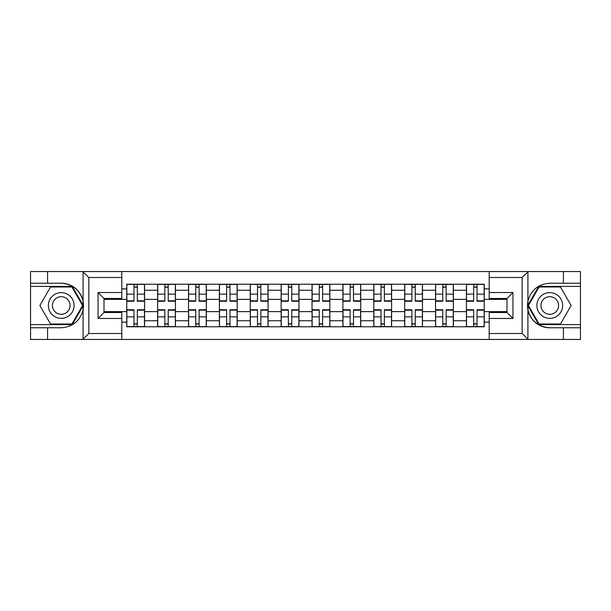<?xml version="1.0" encoding="UTF-8"?>
<svg xmlns="http://www.w3.org/2000/svg" width="611" height="611" viewBox="0 0 611 611"><rect width="100%" height="100%" fill="white"/><g stroke="black" fill="none" stroke-linecap="round" stroke-linejoin="round"><path stroke-width="0.92" d="M521.458 339.449L580.45 339.449L580.45 286.399L538.742 286.399L527.713 305.5L538.742 324.601L580.45 324.601M121.803 339.449L489.197 339.449L489.197 312.526L507.008 312.526L507.008 298.474L489.197 298.474L489.197 271.551L121.803 271.551L121.803 298.474L103.992 298.474L103.992 312.526L121.803 312.526L121.803 339.449L82.729 339.449L88.847 333.507L121.803 333.507M82.729 339.449L30.55 339.449L30.55 327.771L47.574 327.771L47.574 339.449L89.542 339.449M89.542 271.551L30.55 271.551L30.55 324.601L72.258 324.601L83.287 305.5L72.258 286.399L30.55 286.399M489.197 271.551L580.45 271.551L580.45 283.229L563.426 283.229L563.426 271.551L521.458 271.551M157.63 326.778L157.63 290.256L144.57 290.256L144.57 326.778M144.57 290.256L144.57 284.222M157.63 290.256L157.63 284.222M175.449 284.222L175.449 326.778M188.516 326.778L188.516 284.222M206.327 284.222L206.327 326.778M219.395 326.778L219.395 284.222M237.205 284.222L237.205 326.778M250.273 326.778L250.273 284.222M268.092 284.222L268.092 326.778M281.152 326.778L281.152 284.222M298.97 284.222L298.97 326.778M312.03 326.778L312.03 284.222M329.848 284.222L329.848 326.778M342.908 326.778L342.908 284.222M360.727 284.222L360.727 326.778M373.795 326.778L373.795 284.222M391.605 284.222L391.605 326.778M404.673 326.778L404.673 284.222M422.484 284.222L422.484 326.778M435.551 326.778L435.551 284.222M453.37 284.222L453.37 326.778M466.43 326.778L466.43 284.222M466.43 311.633L453.37 311.633M435.551 311.633L422.484 311.633M404.673 311.633L391.605 311.633M373.795 311.633L360.727 311.633M342.908 311.633L329.848 311.633M312.03 311.633L298.97 311.633M281.152 311.633L268.092 311.633M250.273 311.633L237.205 311.633M219.395 311.633L206.327 311.633M188.516 311.633L175.449 311.633M157.63 311.633L144.57 311.633M466.43 299.367L453.37 299.367M435.551 299.367L422.484 299.367M404.673 299.367L391.605 299.367M373.795 299.367L360.727 299.367M342.908 299.367L329.848 299.367M312.03 299.367L298.97 299.367M281.152 299.367L268.092 299.367M250.273 299.367L237.205 299.367M219.395 299.367L206.327 299.367M188.516 299.367L175.449 299.367M157.63 299.367L144.57 299.367M103.992 311.633L126.752 311.633L126.752 299.367L103.992 299.367M121.803 288.873L126.752 288.873L126.752 299.367M507.008 299.367L484.248 299.367L484.248 284.222L126.752 284.222L126.752 288.873M484.248 288.873L489.197 288.873M489.197 322.127L484.248 322.127L484.248 311.633L507.008 311.633M126.752 311.633L126.752 326.778L484.248 326.778L484.248 322.127M126.752 322.127L121.803 322.127M484.248 299.367L484.248 311.633M137.345 323.807L133.977 323.807M133.977 287.193L137.345 287.193M168.224 323.807L164.855 323.807M164.855 287.193L168.224 287.193M199.102 323.807L195.741 323.807M195.741 287.193L199.102 287.193M229.98 323.807L226.62 323.807M226.62 287.193L229.98 287.193M260.866 323.807L257.498 323.807M257.498 287.193L260.866 287.193M291.745 323.807L288.377 323.807M288.377 287.193L291.745 287.193M322.623 323.807L319.255 323.807M319.255 287.193L322.623 287.193M353.502 323.807L350.134 323.807M350.134 287.193L353.502 287.193M384.38 323.807L381.02 323.807M381.02 287.193L384.38 287.193M415.259 323.807L411.898 323.807M411.898 287.193L415.259 287.193M446.145 323.807L442.776 323.807M442.776 287.193L446.145 287.193M477.023 323.807L473.655 323.807M473.655 287.193L477.023 287.193M137.345 300.826L144.471 300.826L144.471 301.246L137.345 301.246L137.345 284.421L144.471 284.421L140.507 284.421M144.471 300.826L144.471 284.421M133.977 286.994L137.345 286.994M130.807 284.421L126.851 284.421L126.851 301.246L133.977 301.246L133.977 284.421L133.381 284.421M126.851 284.421L137.933 284.421M133.977 310.174L126.851 310.174L126.851 309.754L133.977 309.754L133.977 326.58L126.851 326.58L130.807 326.58M126.851 310.174L126.851 326.58M137.345 324.006L133.977 324.006M140.507 326.58L144.471 326.58L144.471 309.754L137.345 309.754L137.345 326.58L137.933 326.58M144.471 326.58L133.381 326.58M168.224 300.826L175.349 300.826L175.349 301.246L168.224 301.246L168.224 284.421L175.349 284.421L171.393 284.421M175.349 300.826L175.349 284.421M164.855 286.994L168.224 286.994M161.694 284.421L157.73 284.421L157.73 301.246L164.855 301.246L164.855 284.421L164.267 284.421M157.73 284.421L168.819 284.421M199.102 300.826L206.228 300.826L206.228 301.246L199.102 301.246L199.102 284.421L206.228 284.421L202.272 284.421M206.228 300.826L206.228 284.421M195.741 286.994L199.102 286.994M192.572 284.421L188.608 284.421L188.608 301.246L195.741 301.246L195.741 284.421L195.146 284.421M188.608 284.421L199.698 284.421M47.574 327.771L61.23 327.771C72.732 326.908 80.01 320.92 83.081 309.808L83.081 301.192C80.01 290.08 72.732 284.092 61.23 283.229L30.55 283.229M30.55 327.771L30.55 324.601M121.803 277.493L88.847 277.493L82.729 271.551L47.574 271.551L47.574 283.229M82.729 271.551L121.803 271.551M61.23 283.229A22.271 22.271 0 0 1 83.081 309.808L83.081 339.273M103.992 298.474L98.05 292.532L121.803 292.532M121.803 318.468L98.05 318.468L103.992 312.526M528.271 271.551L522.153 277.493L489.197 277.493M563.426 283.229L549.77 283.229C538.268 284.092 530.99 290.08 527.919 301.192L527.919 309.808C530.99 320.92 538.268 326.908 549.77 327.771L580.45 327.771M580.45 283.229L580.45 286.399M489.197 333.507L522.153 333.507L528.271 339.449L563.426 339.449L563.426 327.771M528.271 339.449L489.197 339.449M549.77 327.771A22.271 22.271 0 0 1 527.919 301.192L527.919 271.727M507.008 312.526L512.95 318.468L489.197 318.468M489.197 292.532L512.95 292.532L507.008 298.474M48.368 305.5A12.869 12.869 0 0 0 61.23 318.369A12.869 12.869 0 0 0 74.099 305.5A12.869 12.869 0 0 0 61.23 292.631A12.869 12.869 0 0 0 48.368 305.5M52.424 305.5A8.806 8.806 0 0 0 61.23 314.306A8.806 8.806 0 0 0 70.044 305.5A8.806 8.806 0 0 0 61.23 296.694A8.806 8.806 0 0 0 52.424 305.5M71.915 286.994L82.6 305.5L71.915 324.006L50.545 324.006L39.86 305.5L50.545 286.994L71.915 286.994M536.901 305.5A12.869 12.869 0 0 0 549.77 318.369A12.869 12.869 0 0 0 562.632 305.5A12.869 12.869 0 0 0 549.77 292.631A12.869 12.869 0 0 0 536.901 305.5M540.956 305.5A8.806 8.806 0 0 0 549.77 314.306A8.806 8.806 0 0 0 558.576 305.5A8.806 8.806 0 0 0 549.77 296.694A8.806 8.806 0 0 0 540.956 305.5M560.455 286.994L571.14 305.5L560.455 324.006L539.085 324.006L528.4 305.5L539.085 286.994L560.455 286.994M164.855 310.174L157.73 310.174L157.73 309.754L164.855 309.754L164.855 326.58L157.73 326.58L161.694 326.58M157.73 310.174L157.73 326.58M168.224 324.006L164.855 324.006M171.393 326.58L175.349 326.58L175.349 309.754L168.224 309.754L168.224 326.58L168.819 326.58M175.349 326.58L164.267 326.58M195.741 310.174L188.608 310.174L188.608 309.754L195.741 309.754L195.741 326.58L188.608 326.58L192.572 326.58M188.608 310.174L188.608 326.58M199.102 324.006L195.741 324.006M202.272 326.58L206.228 326.58L206.228 309.754L199.102 309.754L199.102 326.58L199.698 326.58M206.228 326.58L195.146 326.58M229.98 300.826L237.106 300.826L237.106 301.246L229.98 301.246L229.98 284.421L237.106 284.421L233.15 284.421M237.106 300.826L237.106 284.421M226.62 286.994L229.98 286.994M223.45 284.421L219.494 284.421L219.494 301.246L226.62 301.246L226.62 284.421L226.024 284.421M219.494 284.421L230.576 284.421M260.866 300.826L267.992 300.826L267.992 301.246L260.866 301.246L260.866 284.421L267.992 284.421L264.028 284.421M267.992 300.826L267.992 284.421M257.498 286.994L260.866 286.994M254.329 284.421L250.373 284.421L250.373 301.246L257.498 301.246L257.498 284.421L256.903 284.421M250.373 284.421L261.455 284.421M291.745 300.826L298.871 300.826L298.871 301.246L291.745 301.246L291.745 284.421L298.871 284.421L294.907 284.421M298.871 300.826L298.871 284.421M288.377 286.994L291.745 286.994M285.207 284.421L281.251 284.421L281.251 301.246L288.377 301.246L288.377 284.421L287.781 284.421M281.251 284.421L292.333 284.421M226.62 310.174L219.494 310.174L219.494 309.754L226.62 309.754L226.62 326.58L219.494 326.58L223.45 326.58M219.494 310.174L219.494 326.58M229.98 324.006L226.62 324.006M233.15 326.58L237.106 326.58L237.106 309.754L229.98 309.754L229.98 326.58L230.576 326.58M237.106 326.58L226.024 326.58M257.498 310.174L250.373 310.174L250.373 309.754L257.498 309.754L257.498 326.58L250.373 326.58L254.329 326.58M250.373 310.174L250.373 326.58M260.866 324.006L257.498 324.006M264.028 326.58L267.992 326.58L267.992 309.754L260.866 309.754L260.866 326.58L261.455 326.58M267.992 326.58L256.903 326.58M288.377 310.174L281.251 310.174L281.251 309.754L288.377 309.754L288.377 326.58L281.251 326.58L285.207 326.58M281.251 310.174L281.251 326.58M291.745 324.006L288.377 324.006M294.907 326.58L298.871 326.58L298.871 309.754L291.745 309.754L291.745 326.58L292.333 326.58M298.871 326.58L287.781 326.58M322.623 300.826L329.749 300.826L329.749 301.246L322.623 301.246L322.623 284.421L329.749 284.421L325.793 284.421M329.749 300.826L329.749 284.421M319.255 286.994L322.623 286.994M316.093 284.421L312.129 284.421L312.129 301.246L319.255 301.246L319.255 284.421L318.667 284.421M312.129 284.421L323.219 284.421M319.255 310.174L312.129 310.174L312.129 309.754L319.255 309.754L319.255 326.58L312.129 326.58L316.093 326.58M312.129 310.174L312.129 326.58M322.623 324.006L319.255 324.006M325.793 326.58L329.749 326.58L329.749 309.754L322.623 309.754L322.623 326.58L323.219 326.58M329.749 326.58L318.667 326.58M353.502 300.826L360.627 300.826L360.627 301.246L353.502 301.246L353.502 284.421L360.627 284.421L356.671 284.421M360.627 300.826L360.627 284.421M350.134 286.994L353.502 286.994M346.972 284.421L343.008 284.421L343.008 301.246L350.134 301.246L350.134 284.421L349.545 284.421M343.008 284.421L354.097 284.421M350.134 310.174L343.008 310.174L343.008 309.754L350.134 309.754L350.134 326.58L343.008 326.58L346.972 326.58M343.008 310.174L343.008 326.58M353.502 324.006L350.134 324.006M356.671 326.58L360.627 326.58L360.627 309.754L353.502 309.754L353.502 326.58L354.097 326.58M360.627 326.58L349.545 326.58M384.38 300.826L391.506 300.826L391.506 301.246L384.38 301.246L384.38 284.421L391.506 284.421L387.55 284.421M391.506 300.826L391.506 284.421M381.02 286.994L384.38 286.994M377.85 284.421L373.894 284.421L373.894 301.246L381.02 301.246L381.02 284.421L380.424 284.421M373.894 284.421L384.976 284.421M381.02 310.174L373.894 310.174L373.894 309.754L381.02 309.754L381.02 326.58L373.894 326.58L377.85 326.58M373.894 310.174L373.894 326.58M384.38 324.006L381.02 324.006M387.55 326.58L391.506 326.58L391.506 309.754L384.38 309.754L384.38 326.58L384.976 326.58M391.506 326.58L380.424 326.58M415.259 300.826L422.392 300.826L422.392 301.246L415.259 301.246L415.259 284.421L422.392 284.421L418.428 284.421M422.392 300.826L422.392 284.421M411.898 286.994L415.259 286.994M408.728 284.421L404.772 284.421L404.772 301.246L411.898 301.246L411.898 284.421L411.302 284.421M404.772 284.421L415.854 284.421M411.898 310.174L404.772 310.174L404.772 309.754L411.898 309.754L411.898 326.58L404.772 326.58L408.728 326.58M404.772 310.174L404.772 326.58M415.259 324.006L411.898 324.006M418.428 326.58L422.392 326.58L422.392 309.754L415.259 309.754L415.259 326.58L415.854 326.58M422.392 326.58L411.302 326.58M446.145 300.826L453.27 300.826L453.27 301.246L446.145 301.246L446.145 284.421L453.27 284.421L449.306 284.421M453.27 300.826L453.27 284.421M442.776 286.994L446.145 286.994M439.607 284.421L435.651 284.421L435.651 301.246L442.776 301.246L442.776 284.421L442.181 284.421M435.651 284.421L446.733 284.421M442.776 310.174L435.651 310.174L435.651 309.754L442.776 309.754L442.776 326.58L435.651 326.58L439.607 326.58M435.651 310.174L435.651 326.58M446.145 324.006L442.776 324.006M449.306 326.58L453.27 326.58L453.27 309.754L446.145 309.754L446.145 326.58L446.733 326.58M453.27 326.58L442.181 326.58M477.023 300.826L484.149 300.826L484.149 301.246L477.023 301.246L477.023 284.421L484.149 284.421L480.193 284.421M484.149 300.826L484.149 284.421M473.655 286.994L477.023 286.994M470.493 284.421L466.529 284.421L466.529 301.246L473.655 301.246L473.655 284.421L473.067 284.421M466.529 284.421L477.619 284.421M473.655 310.174L466.529 310.174L466.529 309.754L473.655 309.754L473.655 326.58L466.529 326.58L470.493 326.58M466.529 310.174L466.529 326.58M477.023 324.006L473.655 324.006M480.193 326.58L484.149 326.58L484.149 309.754L477.023 309.754L477.023 326.58L477.619 326.58M484.149 326.58L473.067 326.58M435.551 290.256L422.484 290.256M404.673 290.256L391.605 290.256M373.795 290.256L360.727 290.256M342.908 290.256L329.848 290.256M312.03 290.256L298.97 290.256M281.152 290.256L268.092 290.256M250.273 290.256L237.205 290.256M219.395 290.256L206.327 290.256M188.516 290.256L175.449 290.256M466.43 290.256L453.37 290.256M435.551 320.744L422.484 320.744M404.673 320.744L391.605 320.744M373.795 320.744L360.727 320.744M342.908 320.744L329.848 320.744M312.03 320.744L298.97 320.744M281.152 320.744L268.092 320.744M250.273 320.744L237.205 320.744M219.395 320.744L206.327 320.744M188.516 320.744L175.449 320.744M157.63 320.744L144.57 320.744M466.43 320.744L453.37 320.744M137.345 294.143L144.471 294.143M126.851 300.826L133.977 300.826M126.851 294.143L133.977 294.143M133.977 316.857L126.851 316.857M144.471 310.174L137.345 310.174M144.471 316.857L137.345 316.857M168.224 294.143L175.349 294.143M157.73 300.826L164.855 300.826M157.73 294.143L164.855 294.143M199.102 294.143L206.228 294.143M188.608 300.826L195.741 300.826M188.608 294.143L195.741 294.143M83.081 301.192L83.081 271.727M88.847 277.493L88.847 333.507M98.05 318.468L98.05 292.532M527.919 309.808L527.919 339.273M522.153 333.507L522.153 277.493M512.95 292.532L512.95 318.468M164.855 316.857L157.73 316.857M175.349 310.174L168.224 310.174M175.349 316.857L168.224 316.857M195.741 316.857L188.608 316.857M206.228 310.174L199.102 310.174M206.228 316.857L199.102 316.857M229.98 294.143L237.106 294.143M219.494 300.826L226.62 300.826M219.494 294.143L226.62 294.143M260.866 294.143L267.992 294.143M250.373 300.826L257.498 300.826M250.373 294.143L257.498 294.143M291.745 294.143L298.871 294.143M281.251 300.826L288.377 300.826M281.251 294.143L288.377 294.143M226.62 316.857L219.494 316.857M237.106 310.174L229.98 310.174M237.106 316.857L229.98 316.857M257.498 316.857L250.373 316.857M267.992 310.174L260.866 310.174M267.992 316.857L260.866 316.857M288.377 316.857L281.251 316.857M298.871 310.174L291.745 310.174M298.871 316.857L291.745 316.857M322.623 294.143L329.749 294.143M312.129 300.826L319.255 300.826M312.129 294.143L319.255 294.143M319.255 316.857L312.129 316.857M329.749 310.174L322.623 310.174M329.749 316.857L322.623 316.857M353.502 294.143L360.627 294.143M343.008 300.826L350.134 300.826M343.008 294.143L350.134 294.143M350.134 316.857L343.008 316.857M360.627 310.174L353.502 310.174M360.627 316.857L353.502 316.857M384.38 294.143L391.506 294.143M373.894 300.826L381.02 300.826M373.894 294.143L381.02 294.143M381.02 316.857L373.894 316.857M391.506 310.174L384.38 310.174M391.506 316.857L384.38 316.857M415.259 294.143L422.392 294.143M404.772 300.826L411.898 300.826M404.772 294.143L411.898 294.143M411.898 316.857L404.772 316.857M422.392 310.174L415.259 310.174M422.392 316.857L415.259 316.857M446.145 294.143L453.27 294.143M435.651 300.826L442.776 300.826M435.651 294.143L442.776 294.143M442.776 316.857L435.651 316.857M453.27 310.174L446.145 310.174M453.27 316.857L446.145 316.857M477.023 294.143L484.149 294.143M466.529 300.826L473.655 300.826M466.529 294.143L473.655 294.143M473.655 316.857L466.529 316.857M484.149 310.174L477.023 310.174M484.149 316.857L477.023 316.857"/></g></svg>
